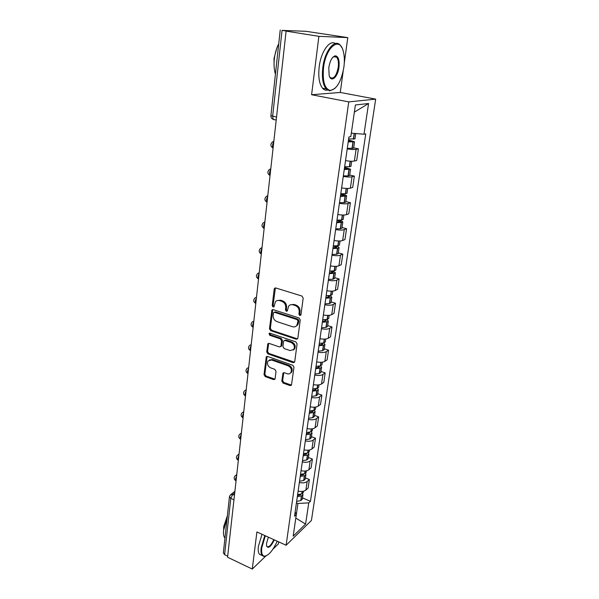 <?xml version="1.0" encoding="UTF-8"?>
<svg xmlns="http://www.w3.org/2000/svg" width="599" height="599" viewBox="0 0 599 599"><rect width="100%" height="100%" fill="white"/><g stroke="black" fill="none" stroke-linecap="round" stroke-linejoin="round"><path stroke-width="0.9" d="M299.785 315.576L300.953 314.804L303.176 298.085L301.911 296.041L275.802 287.977L274.492 288.359L274.185 289.107L272.223 305.625L273.084 307.017L274.005 306.755L275.375 301.829C276.476 300.541 277.891 300.136 279.613 300.608L281.762 301.282C284.503 302.465 285.828 304.614 285.73 307.721L285.461 309.855L286.329 311.263L287.28 310.986L288.636 306.119C289.759 304.771 291.219 304.344 293.008 304.831L295.187 305.52C297.973 306.718 299.305 308.882 299.193 312.004L298.908 314.153L299.785 315.576M290.388 304.839L293.854 304.404L296.026 305.093C298.811 306.284 300.144 308.448 300.032 311.57L299.747 313.711L300.833 315.171M277.142 300.586L280.474 300.196L282.616 300.87C285.364 302.046 286.681 304.187 286.584 307.294L286.315 309.428L287.355 310.866M281.815 381.076L283.02 383.038L290.066 385.591L291.451 385.209L293.982 367.247L292.754 365.263L267.603 356.457L266.3 356.809L264.009 374.645L265.192 376.576L273.548 379.601L274.881 379.242L275.106 378.65L276.019 371.298L274.814 369.336L270.643 367.853C267.641 366.131 266.787 363.833 268.075 360.957L271.602 360.006L288.141 365.817C291.151 367.509 292.035 369.8 290.8 372.69C289.886 373.851 288.651 374.195 287.108 373.716L284.345 372.735L282.983 373.11L281.815 381.076L282.646 380.545L283.851 382.499L291.511 385.12M344.268 63.195L347.779 37.617L318.893 36.329L311.592 94.732L348.745 101.897L286.12 545.247L256.904 531.949L252.269 569.05L227.56 557.235L286.105 31.111L287.041 31.163L282.054 30.369L272.635 116.296L273.264 119.403L274.087 119.725M318.893 36.329L286.105 31.111M296.206 339.214L297.598 338.809L297.845 338.173L300.264 319.986L299.013 317.964L273.204 309.661L271.894 310.035L269.475 328.709L270.688 330.678L296.206 339.214L297.598 338.802M297.089 343.886L294.723 361.661L294.491 362.268L293.106 362.657L267.91 353.882L266.712 351.927L267.858 343.781L269.161 343.422L279.351 346.911L280.699 346.536L280.946 345.893L281.575 340.853L280.354 338.869L269.707 335.283L269.041 333.433L269.954 333.179L295.854 341.879L297.089 343.886M347.779 37.617L306.096 31.32L282.054 30.369M311.592 94.732L340.262 92.448L343.167 71.251M340.262 92.448L375.685 99.127L311.42 520.479L286.12 545.247M272.919 549.193L278.363 543.959L278.647 541.848M252.269 569.05L265.784 556.052M227.68 556.164L224.603 554.696L223.345 552.832L229.439 496.863M345.526 160.644C349.472 161.273 352.422 161.408 354.368 161.041L356.083 149.368C354.136 149.69 351.179 149.54 347.21 148.919M356.083 149.368L358.412 148.866L353.657 147.833M354.368 161.041L356.69 160.48L358.412 148.866M349.681 175.02L354.368 176.113L352.047 176.757C350.108 177.184 347.18 177.079 343.264 176.443M341.617 187.891C345.511 188.535 348.431 188.618 350.37 188.153L352.691 187.45L354.368 176.113M345.803 201.578L350.422 202.732L348.109 203.503C346.177 204.027 343.272 203.967 339.408 203.323M337.799 214.502C341.647 215.153 344.537 215.191 346.469 214.629L348.783 213.798L350.422 202.732M342.007 227.523L346.566 228.721L344.26 229.627C342.336 230.241 339.461 230.226 335.642 229.574M334.07 240.499C337.873 241.15 340.734 241.15 342.658 240.499L344.964 239.54L346.566 228.721M338.3 252.875L342.8 254.126L340.502 255.152C338.577 255.855 335.732 255.878 331.958 255.219M330.431 265.896C334.182 266.555 337.02 266.518 338.937 265.776L341.235 264.698L342.8 254.126M334.684 277.659L339.116 278.954L336.825 280.1C334.916 280.886 332.093 280.946 328.364 280.28M326.867 290.717C330.581 291.384 333.388 291.301 335.298 290.485L337.581 289.295L339.116 278.954M331.135 301.889L335.515 303.229L333.231 304.487C331.329 305.348 328.537 305.453 324.853 304.779M323.385 314.977C327.054 315.651 329.839 315.538 331.734 314.64L334.017 313.337L335.515 303.229M327.675 325.586L331.996 326.972L329.72 328.327C327.825 329.27 325.055 329.405 321.416 328.731M319.986 338.705C323.61 339.378 326.365 339.236 328.252 338.263L330.528 336.855L331.996 326.972M324.284 348.768L328.552 350.19L326.283 351.65C324.396 352.669 321.656 352.833 318.054 352.152M316.654 361.908C320.233 362.59 322.966 362.41 324.853 361.362L327.114 359.864L328.552 350.19M320.967 371.447L325.182 372.915L322.921 374.465C321.042 375.551 318.324 375.753 314.767 375.064M313.397 384.61C316.938 385.299 319.649 385.082 321.521 383.974L323.782 382.379L325.182 372.915M317.725 393.648L321.888 395.145L319.634 396.793C317.762 397.946 315.067 398.178 311.547 397.489M310.215 406.826C313.711 407.515 316.392 407.275 318.264 406.092L320.51 404.415L321.888 395.145M314.55 415.377L318.653 416.911L316.414 418.649C314.55 419.862 311.884 420.116 308.403 419.427M307.092 428.57C310.552 429.266 313.217 428.989 315.067 427.753L317.313 425.979L318.653 416.911M311.435 436.649L315.493 438.221L313.262 440.04C311.405 441.313 308.762 441.598 305.325 440.901M304.037 449.856C307.459 450.553 310.095 450.253 311.944 448.951L314.176 447.101L315.493 438.221M308.388 457.486L312.401 459.089L310.17 460.983C308.328 462.316 305.707 462.63 302.308 461.934M301.05 470.694C304.434 471.398 307.047 471.076 308.889 469.721L311.113 467.789L312.401 459.089M305.408 477.897L309.369 479.529L307.152 481.499C305.318 482.891 302.72 483.228 299.35 482.524M298.122 491.113C301.469 491.816 304.06 491.465 305.887 490.057L308.103 488.05L309.369 479.529M351.328 133.158L354.361 112.125M295.794 518.128L297.928 503.482L308.762 502.861L305.587 524.065L293.196 536.135L296.31 514.519L294.521 516.196L348.925 136.976L350.827 136.624L355.394 104.982L368.58 103.515L363.975 134.213L351.351 133.158M308.762 502.861L310.454 501.273L365.757 133.891L363.975 134.213M348.745 101.897L375.685 99.127M295.801 518.098L305.587 524.065M297.928 503.482L296.438 502.846M302.48 497.896L310.454 501.273M296.31 514.519L295.142 511.883M368.58 103.515L354.391 112.118M275.398 287.917L273.092 305.205L273.945 306.598M271.894 310.035L272.762 309.601L270.336 328.252L271.549 330.221L297.037 338.734M298.002 321.034L297.126 319.626L274.499 312.311L273.578 312.573L273.122 315.291C273.032 318.346 274.342 320.465 277.045 321.656L292.439 326.71C294.266 327.234 295.741 326.792 296.879 325.399L298.002 321.034L298.834 320.585L297.965 319.17L297.126 319.626M274.2 312.266L275.368 311.877L297.965 319.17M296.063 326.215L297.71 324.943L298.542 322.824L297.703 323.28M298.834 320.585L298.542 322.824M268.681 343.354L267.566 351.433L268.771 353.388L294.521 362.215M280.721 346.499L281.785 345.406L282.421 340.382L281.201 338.398L270.568 334.819L269.707 335.283M269.797 333.141L270.568 334.819M290.051 350.572L293.75 349.509C295.06 346.536 294.176 344.2 291.099 342.501L285.161 340.494L283.799 340.883L283.552 341.527L282.915 346.566L284.136 348.551L290.051 350.572M293.233 350.071L294.581 349.015C295.891 346.042 295.007 343.714 291.93 342.014L291.099 342.501M284.6 340.427L286 340.015L291.93 342.014M283.769 372.653L282.646 380.545M290.365 373.177L291.623 372.159C292.866 369.276 291.975 366.992 288.973 365.3L288.141 365.817M269.378 359.984L272.448 359.505L288.973 365.3M267.109 356.383L264.863 374.12L266.046 376.052L274.941 379.152M348.438 140.376L352.264 141.446L348.281 141.484M348.221 141.881L354.541 141.791L348.491 139.979M347.285 148.395L353.612 148.17M354.975 138.848L348.633 139.005M344.515 167.713L348.281 168.873L344.328 169.023M344.26 169.487L350.535 169.225L344.582 167.248M343.347 175.851L348.012 175.934L349.629 175.432M350.954 166.327L349.524 166.784L344.665 166.687M340.681 194.413L344.388 195.663L340.472 195.91M340.389 196.45L346.619 196.015C346.709 195.596 345.915 195.162 344.23 194.727L340.764 193.874M339.498 202.664L344.305 202.642L345.735 202.058M347.031 193.163L345.601 193.724L340.786 193.709M336.945 220.499L340.591 221.832L336.698 222.177M336.616 222.776L342.793 222.184C342.89 221.712 342.111 221.248 340.449 220.784L337.978 220.14M335.747 228.848L340.502 228.751L341.932 228.069M343.197 219.384L341.587 220.05L336.997 220.103M333.284 245.987L336.878 247.394L333.022 247.836M332.924 248.503L337.469 248.36L339.049 247.754C339.161 247.23 338.398 246.728 336.758 246.249L335.522 245.912M332.071 254.433L336.788 254.253L338.218 253.482M339.453 244.998L338.031 245.732L333.299 245.889M330.416 271.1L333.254 272.388L329.42 272.919M329.315 273.638L334.002 273.399L335.403 272.74L332.767 271.033M328.484 279.433L333.164 279.179L334.579 278.325M335.792 270.029L334.369 270.853L329.682 271.085M323.55 67.694C322.397 81.344 324.636 88.922 330.281 90.412C336.75 89.258 341.288 81.531 343.871 67.23C344.687 61.001 344.47 55.595 343.205 51.012C339.596 36.142 325.804 47.186 323.55 67.694M334.848 88.51L329.705 90.883L326.103 88.907C322.831 84.654 321.73 77.556 322.794 67.612C324.688 50.78 334.953 38.171 340.389 45.382L341.857 47.665M328.806 67.575C330.094 60.319 332.355 56.403 335.597 55.812C338.487 56.658 339.611 60.499 338.959 67.343C337.829 77.271 331.067 83.036 329.143 75.467L328.806 67.575M329.577 76.672L330.094 77.421C333.65 79.502 336.368 76.11 338.233 67.26C338.772 62.64 338.263 59.294 336.72 57.227L335.021 56.306L332.864 57.219M275.428 74.171C274.11 69.858 273.743 64.827 274.32 59.069C274.978 53.296 276.446 48.19 278.737 43.749M274.087 65.972L274.02 58.425L276.723 48.384M327.466 90.12C325.639 90.486 323.999 89.865 322.554 88.24C319.252 83.987 318.121 76.897 319.17 66.976C320.884 51.799 329.637 39.377 335.35 43.532M334.474 56.029L334.863 56.912M265.335 535.783L261.785 547.726C261.209 552.974 262.1 555.79 264.451 556.172C268.629 555.632 272.882 550.631 277.202 541.189M266.27 555.82L263.904 556.426L262.242 555.565C261.067 554.157 260.707 551.559 261.164 547.778L264.795 535.543M274.312 539.871C270.853 546.857 268.277 548.901 266.585 546.026L266.555 543.256L268.389 537.176M224.947 538.104C223.674 536.629 223.217 534.053 223.584 530.37L227.088 518.434M223.674 529.651L223.682 526.648L227.38 515.776M261.351 555.146L259.472 554.27C258.289 552.855 257.922 550.264 258.371 546.483L261.995 534.271M266.562 545.914L266.907 546.505C268.854 547.538 271.152 545.247 273.795 539.639M327.705 295.704L329.705 296.812L325.908 297.433M325.796 298.212L330.438 297.89L331.831 297.171L329.847 295.547M324.98 303.88L329.615 303.543L331.03 302.615M332.22 294.506L330.798 295.404L326.148 295.711M324.868 319.731L326.238 320.697L322.464 321.401M322.344 322.232L326.769 321.88L328.334 321.064L326.807 319.507M321.551 327.773L326.141 327.376L327.556 326.373M328.716 318.436L327.301 319.417L322.696 319.791M321.955 343.205L322.846 344.066L322.172 344.477L319.102 344.844M318.975 345.728L323.535 345.271L324.92 344.432L323.715 342.928L319.319 343.339M318.196 351.149L322.576 350.722L324.164 349.606M325.294 341.842L323.707 342.935L324.261 339.124M318.96 366.169L319.529 366.925L318.855 367.359L315.815 367.779M315.68 368.707L320.203 368.19L321.581 367.292L320.615 365.847M314.917 374.016L319.432 373.484L320.839 372.338M321.948 364.739L320.54 365.862L316.017 366.371M315.928 388.631L316.279 389.29L315.613 389.754L312.596 390.219M312.453 391.192L316.938 390.615L318.309 389.657L317.53 388.257M311.712 396.381L316.182 395.789L317.59 394.584M318.675 387.149L317.268 388.339L312.783 388.908M312.895 410.622L313.097 411.184L312.438 411.678L309.443 412.179M309.294 413.198L313.741 412.561L315.104 411.558L314.475 410.195M308.567 418.282L313 417.63L314.4 416.357M315.471 409.08L314.063 410.33L309.616 410.966M309.885 432.149L309.324 433.137L306.359 433.676M306.209 434.739L310.611 434.05L311.974 432.987L311.45 431.662M305.49 439.718L309.893 439.007L311.285 437.682M312.326 430.554L310.933 431.864L306.523 432.553M306.898 453.226L306.284 454.147L303.341 454.731M303.184 455.832L307.549 455.09L308.904 453.982L308.47 452.687M302.48 460.706L306.838 459.95L308.238 458.557M309.256 451.579L307.864 452.949L303.491 453.69M303.955 473.876L303.296 474.73L300.384 475.351M300.219 476.49L304.547 475.688L305.894 474.543L305.535 473.277M299.53 481.259L303.858 480.45L305.243 479.005M306.246 472.177L304.854 473.599L300.518 474.393M301.05 494.108L300.376 494.894L297.486 495.545M297.314 496.721L301.611 495.875L302.952 494.684L302.652 493.441M296.64 501.4L300.93 500.539L302.315 499.042M303.296 492.348L301.911 493.823L297.606 494.669M234.718 492.887L232.734 494.46L230.772 498.353L224.603 554.696M234.464 495.216L232.734 494.46L230.278 494.961L229.462 496.608L230.772 498.353L233.954 499.761M308.889 469.721L310.17 460.983M311.944 448.951L313.262 440.04M315.067 427.753L316.414 418.649M318.264 406.092L319.634 396.793M321.521 383.974L322.921 374.465M324.853 361.362L326.283 351.65M328.252 338.263L329.72 328.327M331.734 314.64L333.231 304.487M335.298 290.485L336.825 280.1M338.937 265.776L340.502 255.152M342.658 240.499L344.26 229.627M346.469 214.629L348.109 203.503M350.37 188.153L352.047 176.757M305.887 490.057L307.152 481.499M273.758 142.045C272.44 144.232 272.223 146.231 273.092 148.028M273.084 148.088C270.426 146.343 270.186 144.322 272.38 142.023L273.848 141.267M270.688 169.637C269.385 171.838 269.168 173.785 270.037 175.485M267.693 196.584C266.398 198.786 266.188 200.687 267.057 202.29M264.765 222.895C263.493 225.082 263.275 226.931 264.122 228.451L264.144 228.474M261.898 248.607C260.655 250.756 260.438 252.553 261.246 254.006L261.299 254.058M259.105 273.728C257.884 275.847 257.66 277.592 258.431 278.977L258.513 279.059M256.372 298.287C255.181 300.369 254.949 302.076 255.691 303.394L255.795 303.491M253.699 322.299C252.531 324.351 252.299 326.006 253.003 327.279L253.137 327.391M251.086 345.78C249.94 347.802 249.708 349.419 250.382 350.632L250.532 350.759M248.533 368.752C247.409 370.744 247.17 372.323 247.814 373.484L247.993 373.626M246.032 391.229C244.931 393.191 244.684 394.734 245.305 395.849L245.5 395.991M243.583 413.22C242.505 415.167 242.258 416.664 242.85 417.735L243.067 417.892M241.187 434.754C240.124 436.671 239.877 438.139 240.446 439.164L240.678 439.322M238.844 455.839C237.803 457.726 237.548 459.163 238.095 460.152L238.342 460.309M236.545 476.482C235.519 478.354 235.272 479.762 235.796 480.705L236.058 480.87M270.037 175.514C267.431 173.83 267.176 171.853 269.273 169.584L270.778 168.806M267.057 202.297C264.503 200.665 264.226 198.733 266.241 196.494L267.79 195.701M264.144 228.459L264.122 228.451C261.636 226.871 261.359 224.977 263.283 222.776L264.863 221.967M261.299 254.021L261.246 254.006C258.835 252.456 258.558 250.607 260.408 248.45L262.01 247.627M258.521 279.007L258.431 278.977C256.095 277.464 255.818 275.652 257.592 273.533L259.217 272.71M255.803 303.431L255.691 303.394C253.422 301.918 253.137 300.129 254.852 298.047L256.492 297.224M253.145 327.324L253.003 327.279C250.794 325.819 250.517 324.066 252.172 322.015L253.826 321.191M250.539 350.692L250.382 350.632C248.233 349.202 247.956 347.48 249.551 345.451L251.213 344.635M248.001 373.551L247.814 373.484C245.725 372.076 245.448 370.377 246.998 368.378L248.667 367.569M245.508 395.924L245.305 395.849C243.269 394.464 242.999 392.779 244.497 390.81L246.167 390.016M243.074 417.825L242.85 417.735C240.858 416.365 240.596 414.71 242.048 412.763L243.726 411.977M240.686 439.262L240.446 439.164C238.507 437.817 238.245 436.177 239.66 434.253L241.33 433.481M238.35 460.257L238.095 460.152C236.201 458.819 235.939 457.194 237.316 455.292L238.986 454.529M236.066 480.817L235.796 480.705C233.939 479.387 233.685 477.785 235.025 475.891L236.695 475.149M276.536 117.112L270.92 115.6L280.235 29.995M300.032 311.57L299.193 312.004M296.026 305.093L295.187 305.52M293.854 304.404L293.008 304.831M286.315 309.428L285.461 309.855M286.584 307.294L285.73 307.721M282.616 300.87L281.762 301.282M280.474 300.196L279.613 300.608M273.092 305.205L272.223 305.625M275.061 288.711L274.185 289.107M299.747 313.711L298.908 314.153M271.549 330.221L270.688 330.678M270.336 328.252L269.475 328.709M272.478 310.312L271.609 310.739M275.368 311.877L274.499 312.311M293.929 362.148L293.106 362.657M268.771 353.388L267.91 353.882M267.566 351.433L266.712 351.927M268.464 343.961L267.603 344.44M281.785 345.406L280.946 345.893M282.421 340.382L281.575 340.853M281.201 338.398L280.354 338.869M286 340.015L285.161 340.494M283.597 373.177L282.758 373.701M272.448 359.505L271.602 360.006M274.387 379.07L273.548 379.601M266.046 376.052L265.192 376.576M264.863 374.12L264.009 374.645M266.907 356.952L266.053 357.446M290.889 385.045L290.066 385.591M283.851 382.499L283.02 383.038M352.175 148.559L353.125 142.06M353.537 139.2L354.383 133.412M353.35 139.2L354.196 133.397M351.995 148.559L352.938 142.06M350.969 141.581L351.059 140.937M348.191 175.919L349.12 169.577M349.524 166.784L350.34 161.198M349.337 166.792L350.153 161.191M348.012 175.934L348.932 169.584M346.993 169.068L347.098 168.312M344.305 202.642L345.204 196.45M345.601 193.724L346.372 188.43M345.421 193.732L346.192 188.423M344.118 202.657L345.024 196.465M343.107 195.91L343.234 195.042M340.502 228.751L341.385 222.693M341.774 220.028L342.501 215.019M341.587 220.05L342.321 215.011M340.322 228.766L341.198 222.708M339.319 222.132L339.461 221.151M336.788 254.253L337.649 248.338M338.031 245.732L338.72 240.993M337.851 245.755L338.54 240.985M336.608 254.276L337.469 248.36M335.612 247.746L335.769 246.668M333.164 279.179L334.002 273.399M334.369 270.853L335.028 266.368M334.19 270.875L334.848 266.368M332.984 279.201L333.823 273.421M331.988 272.777L332.16 271.609M329.615 303.543L330.438 297.89M330.798 295.404L331.412 291.166M330.618 295.434L331.24 291.166M329.435 303.581L330.259 297.92M328.454 297.254L328.634 295.988M326.141 327.376L326.949 321.843M327.301 319.417L327.885 315.411M327.121 319.447L327.713 315.418M325.968 327.406L326.769 321.88M324.987 321.184L325.19 319.836M322.749 350.677L323.535 345.271M323.887 342.89L324.433 339.124M322.576 350.722L323.363 345.309M321.603 344.59L321.805 343.227M319.432 373.484L320.203 368.19M320.54 365.862L321.057 362.313M320.368 365.907L320.884 362.313M319.26 373.521L320.023 368.235M318.294 367.487L318.473 366.229M316.182 395.789L316.938 390.615M317.268 388.339L317.755 384.992M317.096 388.384L317.582 385M316.01 395.842L316.766 390.66M315.052 389.897L315.224 388.736M313 417.63L313.741 412.561M314.063 410.33L314.52 407.193M313.891 410.382L314.355 407.2M312.828 417.683L313.569 412.614M311.884 411.827L312.034 410.764M309.893 439.007L310.611 434.05M310.933 431.864L311.36 428.921M310.761 431.916L311.195 428.929M309.72 439.06L310.439 434.103M308.777 433.294L308.912 432.328M306.838 459.95L307.549 455.09M307.864 452.949L308.26 450.193M307.691 453.001L308.096 450.208M306.673 460.002L307.377 455.143M305.737 454.312L305.864 453.443M303.858 480.45L304.547 475.688M304.854 473.599L305.228 471.024M304.689 473.652L305.063 471.039M303.686 480.51L304.382 475.748M302.757 474.902L302.869 474.123M300.93 500.539L301.611 495.875M301.911 493.823L302.255 491.42M301.739 493.883L302.098 491.435M300.765 500.599L301.447 495.935M299.844 495.074L299.942 494.377M246.196 389.762L245.732 390.046M243.763 411.64L243.179 412.022M241.375 433.062L240.686 433.541M239.046 454.035L238.252 454.611M236.755 474.573L235.879 475.247M276.206 120.025L273.264 119.403C271.602 118.692 270.815 117.449 270.905 115.674M231.064 494.347L234.898 491.322M275.36 287.962L274.492 288.359M297.71 324.943L296.879 325.399M268.629 343.354L267.858 343.781M281.537 346.05L280.699 346.536M269.602 333.126L269.041 333.433M294.581 349.015L293.75 349.509M283.679 372.668L282.983 373.11M291.623 372.159L290.8 372.69M267.027 356.39L266.3 356.809M353.597 148.267L354.541 141.791M354.96 138.938L355.754 133.525M349.606 175.552L350.535 169.225M350.939 166.44L351.695 161.243M345.713 202.192L346.619 196.015M347.016 193.297L347.719 188.453M341.909 228.219L342.793 222.184M343.182 219.526L343.841 215.019M338.188 253.654L339.049 247.754M339.431 245.156L340.045 240.97M334.556 278.505L335.403 272.74M335.769 270.209L336.339 266.323M330.281 90.412L329.705 90.883M335.021 56.306L335.597 55.812M336.72 57.227L333.591 56.695M322.554 88.24L326.103 88.907M264.451 556.172L263.904 556.426M259.472 554.27L262.242 555.565M331 302.809L331.831 297.171M332.19 294.693L332.715 291.107M327.526 326.575L328.334 321.064M328.686 318.638L329.173 315.336M324.134 349.823L324.92 344.432M325.264 342.059L325.706 339.027M320.802 372.563L321.581 367.292M321.918 364.971L322.322 362.193M317.552 394.823L318.309 389.657M318.638 387.388L319.005 384.865M314.37 416.612L315.104 411.558M315.433 409.327L315.763 407.05M311.248 437.944L311.974 432.987M312.289 430.816L312.588 428.764M308.193 458.827L308.904 453.982M309.219 451.848L309.481 450.021M305.205 479.29L305.894 474.543M306.201 472.454L306.441 470.836M302.27 499.334L302.952 494.684M303.251 492.633L303.461 491.217"/></g></svg>
